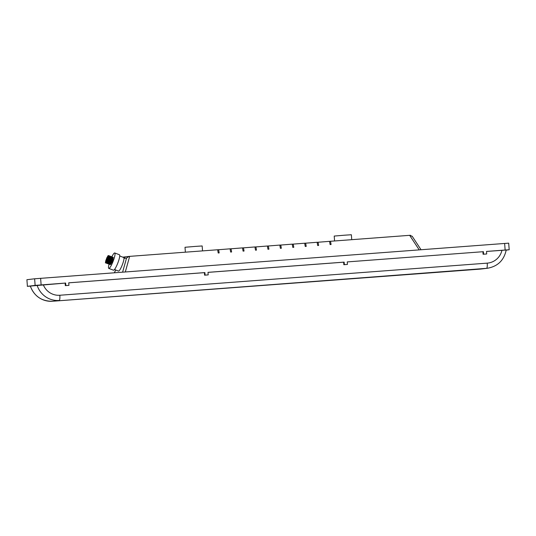 <?xml version="1.0" encoding="UTF-8"?>
<svg xmlns="http://www.w3.org/2000/svg" width="536" height="536" viewBox="0 0 536 536"><rect width="100%" height="100%" fill="white"/><g stroke="black" fill="none" stroke-linecap="round" stroke-linejoin="round"><path stroke-width="0.8" d="M106.597 260.047L106.858 259.35L106.59 260.047L107.059 260.228M106.255 260.972L106.517 260.275L106.249 260.972L106.711 261.153L106.309 261.809L106.577 261.112M105.927 261.856L106.195 261.159L105.92 261.856L110.664 263.598M105.592 262.781L105.853 262.084L105.585 262.781L110.329 264.523M107.957 256.329L108.225 255.632L107.957 256.329M107.622 257.26L107.883 256.556L107.622 257.26M107.294 258.144L107.555 257.447L107.287 258.144L107.763 258.325M106.952 259.069L107.213 258.372L106.952 259.069M106.389 260.074L106.657 259.37L106.383 260.067L106.858 260.255M106.054 260.999L106.316 260.295L106.048 260.992L106.51 261.173M105.726 261.883L105.987 261.186L105.719 261.883L106.195 262.064M105.384 262.808L105.652 262.111L105.378 262.808L110.128 264.543M107.756 256.355L108.017 255.659L107.756 256.355M107.414 257.28L107.682 256.583L107.408 257.28L107.877 257.461M107.093 258.171L107.354 257.468L107.086 258.171L107.562 258.352M106.751 259.096L107.012 258.392L106.751 259.096M106.195 260.094L106.456 259.397L106.188 260.094L106.657 260.275M105.853 261.019L106.115 260.322L106.195 261.159M105.525 261.91L105.786 261.206L105.518 261.903L105.994 262.091M107.213 257.307L107.481 256.603L107.555 257.447M106.892 258.191L107.153 257.494L106.885 258.191L107.361 258.372M106.55 259.116L106.811 258.419L106.55 259.116M105.987 260.121L106.255 259.417L105.981 260.121L106.47 260.308M105.652 261.045L105.907 260.342L105.987 261.186M106.691 258.218L106.945 257.515L106.684 258.218L107.166 258.406M106.349 259.143L106.61 258.446L106.349 259.143M107.381 259.953L107.649 259.25L107.374 259.953L112.051 261.756L112.319 261.059L107.649 259.25M107.046 260.878L107.301 260.174L107.039 260.878L111.709 262.68L111.97 261.983M108.084 258.05L108.339 257.347L108.078 258.05L112.748 259.853L113.009 259.156M107.743 258.975L108.004 258.278L107.736 258.975L112.406 260.777L112.674 260.081M107.18 259.973L107.441 259.277L107.173 259.973L111.924 261.709M106.838 260.898L107.106 260.201L106.832 260.898L111.582 262.633M106.517 261.789L106.778 261.092L106.517 261.789M106.51 261.789L111.186 263.598L111.448 262.895L106.778 261.092M108.205 257.186L108.466 256.489L108.198 257.186L112.868 258.995L113.143 258.292L108.466 256.489M107.877 258.071L108.145 257.374L107.87 258.071L112.62 259.806M107.542 259.002L107.803 258.298L107.542 259.002L112.285 260.731M106.979 260L107.247 259.303L106.972 260L111.723 261.736M106.644 260.925L106.905 260.228L106.637 260.925L111.381 262.66M106.309 261.809L111.059 263.545M105.974 262.734L106.242 262.037L105.967 262.734L110.644 264.543L110.912 263.846L106.242 262.037M108.346 256.288L108.607 255.585L108.346 256.288L113.009 258.091L113.277 257.394M108.004 257.213L108.272 256.51L108.004 257.213L112.748 258.942M107.682 258.097L107.944 257.401L107.676 258.097L112.419 259.833M107.341 259.022L107.602 258.325L107.334 259.022L112.084 260.757M106.778 260.027L107.039 259.324L106.771 260.02L107.26 260.215M106.436 260.952L106.704 260.248L106.436 260.952M106.115 261.836L106.376 261.139L106.115 261.836M106.108 261.836L110.858 263.571M105.773 262.761L106.034 262.064L105.766 262.761L110.516 264.496M108.145 256.309L108.406 255.612L108.138 256.309L112.888 258.044M107.803 257.233L108.064 256.536L108.145 257.374M107.475 258.124L107.743 257.421L107.468 258.124L107.957 258.312M107.14 259.049L107.401 258.345L107.133 259.049L111.877 260.777M109.049 264.228A8.274 1.474 -68.9 0 0 108.795 268.402A8.274 1.474 -68.9 0 0 108.935 268.415A8.274 1.474 -68.9 0 0 113.29 260.851A8.274 1.474 -68.9 0 0 114.764 252.965A8.274 1.474 -68.9 0 0 114.617 252.945A8.274 1.474 -68.9 0 0 111.836 256.838M108.795 268.402L113.465 270.211A8.274 1.474 -68.9 0 0 113.605 270.224A8.274 1.474 -68.9 0 0 117.967 262.653A8.274 1.474 -68.9 0 0 119.434 254.768L114.764 252.965M114.496 269.514L118.503 271.069A7.256 1.293 -68.9 0 0 118.63 271.082A7.256 1.293 -68.9 0 0 121.853 265.943A7.256 1.293 -68.9 0 0 124.004 258.392A7.256 1.293 -68.9 0 0 123.736 257.528L119.729 255.974M185.382 252.175L185.007 247.277L195.298 246.413L202.159 245.957L202.534 250.888M351.737 239.679L351.361 234.748L344.501 235.204L334.209 236.068L334.585 240.965M111.106 262.754L106.43 260.945M30.405 286.063A21.889 21.447 83.2 0 0 52.495 301.252L486.594 268.335L52.495 301.252C41.654 301.353 34.264 296.294 30.304 286.083L65.647 283.048L35.135 285.387L34.626 278.787L508.691 243.156L509.2 249.756L505.14 250.024L504.631 243.424M27.41 286.311L26.901 279.712L27.41 286.311L35.135 285.387M27.309 286.331L30.324 286.137M509.2 249.756L506.185 250.124M486.701 253.964L483.097 254.258L486.701 253.964L486.507 251.424L505.14 250.024M486.507 251.444L506.105 250.024M483.097 254.258L482.903 251.719L347.254 261.91L482.903 251.719M343.844 264.717L347.449 264.422L344.353 264.657L344.152 262.117L343.65 262.184L343.844 264.717L344.353 264.657M208.001 272.375L343.65 262.184M204.591 275.182L208.196 274.888L205.094 275.122L204.899 272.583L204.39 272.643L204.591 275.182L205.094 275.122M68.749 282.834L204.39 272.643M65.841 285.588L68.936 285.353L65.841 285.588L65.647 283.048M65.332 285.648L65.137 283.109M208.196 274.888L207.995 272.348L344.152 262.117M68.936 285.353L68.742 282.814L204.899 272.583M317.124 242.319L329.546 241.347L330.109 244.584L331.074 244.51L330.518 241.274L410.308 235.277L412.365 236.611M304.689 243.257L317.118 242.279L317.674 245.515L318.645 245.441L318.083 242.205M292.254 244.188L304.683 243.217L305.239 246.453L306.21 246.379L305.654 243.143M279.825 245.126L292.247 244.148L292.803 247.384L293.775 247.31L293.219 244.074M267.39 246.058L279.819 245.079L280.375 248.315L281.34 248.248L280.784 245.012M254.955 246.995L267.384 246.017L267.94 249.253L268.911 249.18L268.348 245.944M242.52 247.927L254.948 246.949L255.505 250.185L256.476 250.111L255.92 246.875M230.091 248.865L242.513 247.887L243.076 251.123L244.041 251.049L243.485 247.813M217.656 249.796L230.085 248.818L230.641 252.054L231.606 251.98L231.05 248.744M122.61 272.127L126.543 258.084L128.988 256.416L217.65 249.756L218.206 252.992L219.177 252.918L218.614 249.682M329.56 241.388L330.518 241.274M26.901 279.712L34.626 278.787M347.449 264.422L347.254 261.89M483.606 254.198L483.412 251.659M126.543 258.084L124.004 258.392A2.546 2.492 -96.8 0 1 126.034 256.771L128.988 256.416M126.034 256.771L122.784 257.159M123.401 257.394A2.546 2.492 -96.8 0 1 124.546 256.945M43.289 284.75A16.804 16.455 83.2 0 0 59.831 295.249L487.217 263.136A16.804 16.455 83.2 0 0 501.957 250.285M115.696 269.976L114.443 272.744M59.831 295.249A5.092 1.025 -94.3 0 1 59.201 300.448A21.889 21.447 -96.8 0 1 37.111 285.259M479.867 269.139A5.092 1.025 -94.3 0 0 479.874 269.139A21.889 21.447 83.2 0 0 480.812 269.052L479.874 269.139A5.092 1.025 -94.3 0 0 479.881 269.139L52.481 301.252A5.092 1.025 -94.3 0 0 52.495 301.252M506.205 250.004C503.994 260.302 497.77 266.379 487.526 268.241A21.889 21.447 -96.8 0 1 486.594 268.335A5.092 1.025 -94.3 0 0 487.217 263.136M40.615 278.291L41.125 284.891M129.672 256.362L125.317 271.926M419.192 249.843L409.651 235.324M106.858 259.35L106.342 259.143M107.307 260.181L111.977 261.983M108.346 257.354L113.016 259.156M108.004 258.278L112.681 260.081M107.441 259.277L106.945 259.069M108.607 255.585L113.284 257.394M487.526 268.241L480.812 269.052M106.543 259.116L107.18 259.364M106.744 259.096L107.374 259.337M107.749 256.355L108.225 256.543M107.95 256.329L108.426 256.516M115.655 269.963L114.396 272.744M412.151 236.195L421.028 249.709"/></g></svg>
